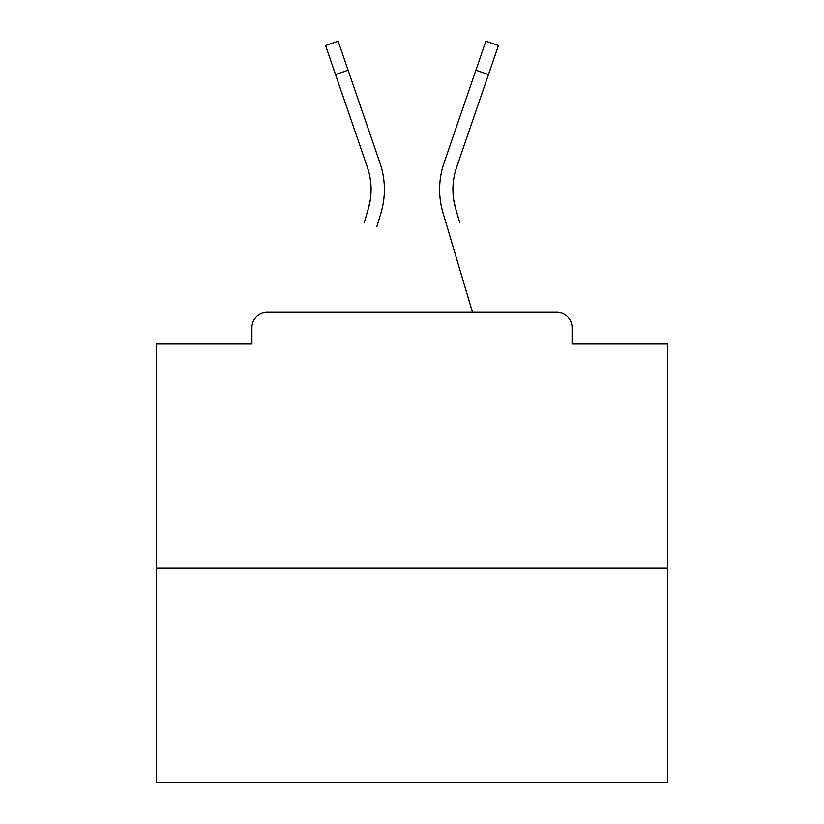 <?xml version="1.0" encoding="UTF-8"?>
<svg xmlns="http://www.w3.org/2000/svg" width="824" height="824" viewBox="0 0 824 824"><rect width="100%" height="100%" fill="white"/><g stroke="black" fill="none" stroke-linecap="round" stroke-linejoin="round"><path stroke-width="1.24" d="M572.083 343.979L572.083 327.612L572.083 343.979L667.728 343.979L667.728 782.8L156.272 782.8L156.272 343.979L251.917 343.979L251.917 327.612L251.917 343.979M667.728 567.994L156.272 567.994M572.083 327.612A15.347 15.347 0 0 0 556.736 312.265L267.264 312.265A15.347 15.347 0 0 0 251.917 327.612M556.736 312.265L491.784 312.265M332.216 312.265L267.264 312.265M370.275 200.005L368.256 209.008L370.275 200.005M348.109 70.225L335.533 74.541L325.562 45.516L338.139 41.2L379.946 162.946A81.834 81.834 0 0 1 381.007 212.788L376.939 226.518M364.187 222.738L368.256 209.008A68.536 68.536 0 0 0 367.37 167.262L335.533 74.541M453.725 200.005L455.744 209.008L453.725 200.005M442.993 212.788L472.492 312.265L442.993 212.788A81.834 81.834 0 0 1 444.054 162.946L485.861 41.2L498.438 45.516L456.63 167.262A68.536 68.536 0 0 0 455.744 209.008L459.813 222.738M379.946 162.946L365.712 121.499M444.054 162.946L458.288 121.499M488.467 74.541L475.891 70.225"/></g></svg>
